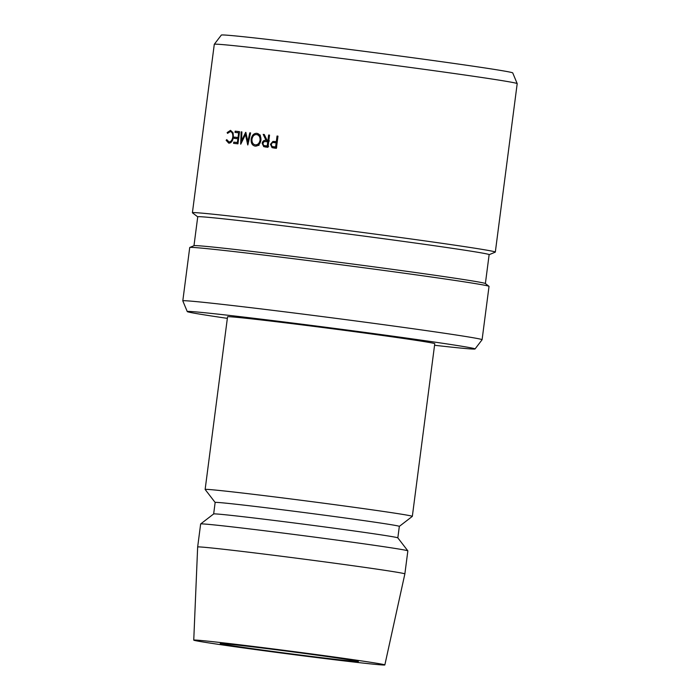 <?xml version="1.0" encoding="UTF-8"?>
<svg xmlns="http://www.w3.org/2000/svg" width="700" height="700" viewBox="0 0 700 700"><rect width="100%" height="100%" fill="white"/><g stroke="black" fill="none" stroke-linecap="round" stroke-linejoin="round"><path stroke-width="1.05" d="M220.316 643.519A69.65 1.094 7.4 0 1 291.069 651.665A69.65 1.094 7.4 0 1 358.374 661.509A69.65 1.094 7.4 0 1 358.286 661.544A69.65 1.094 7.4 0 1 287.534 653.406A69.65 1.094 7.4 0 1 220.229 643.562A69.65 1.094 7.4 0 1 220.316 643.519M214.296 44.284L221.34 35.07A146.921 2.301 7.4 0 1 221.506 35A146.921 2.301 7.4 0 1 370.108 52.089A146.921 2.301 7.4 0 1 512.733 72.914L517.195 83.624A152.731 2.397 -172.6 0 0 368.935 61.976A152.731 2.397 -172.6 0 0 214.463 44.214A152.731 2.397 -172.6 0 0 214.296 44.284A152.731 2.397 -172.6 0 0 214.287 44.31L192.404 212.748A152.731 2.397 7.4 0 1 192.588 212.651A152.731 2.397 7.4 0 1 347.743 230.501A152.731 2.397 7.4 0 1 495.32 252.088A152.731 2.397 7.4 0 1 495.259 252.14L489.134 254.695M485.38 283.561L489.134 254.66A146.921 2.301 -172.6 0 0 347.165 233.896A146.921 2.301 -172.6 0 0 197.907 216.729A146.921 2.301 -172.6 0 0 197.732 216.816L193.979 245.709M197.724 216.843L192.456 212.817A152.731 2.397 7.4 0 1 192.404 212.748M189.796 247.45L194.04 245.691A146.921 2.301 7.4 0 1 194.154 245.656A146.921 2.301 7.4 0 1 341.425 262.57A146.921 2.301 7.4 0 1 485.327 283.517L488.985 286.309A150.903 2.371 -172.6 0 0 341.18 264.793A150.903 2.371 -172.6 0 0 189.91 247.424A150.903 2.371 -172.6 0 0 189.796 247.45A150.903 2.371 -172.6 0 0 189.726 247.511L182.805 300.851A150.903 2.371 7.4 0 1 182.805 300.851A150.903 2.371 7.4 0 1 182.98 300.755A150.903 2.371 7.4 0 1 336.28 318.395A150.903 2.371 7.4 0 1 482.099 339.719A150.903 2.371 7.4 0 1 482.09 339.736L489.029 286.379A150.903 2.371 -172.6 0 0 488.985 286.309M434.56 345.275A145.101 2.275 -172.6 0 0 474.88 349.029A145.101 2.275 -172.6 0 0 475.046 348.959A145.101 2.275 -172.6 0 0 335.493 328.519A145.101 2.275 -172.6 0 0 187.434 311.474A145.101 2.275 -172.6 0 0 187.268 311.588A145.101 2.275 -172.6 0 0 227.351 318.36M399.332 526.383L412.317 516.381A104.475 1.636 -172.6 0 0 412.335 516.355L434.761 343.709A104.475 1.636 -172.6 0 0 333.812 328.947A104.475 1.636 -172.6 0 0 227.675 316.733A104.475 1.636 -172.6 0 0 227.553 316.794L205.135 489.449A104.475 1.636 -172.6 0 0 205.144 489.475L215.145 502.46L213.657 513.949L200.664 523.95A104.475 1.636 -172.6 0 0 200.646 523.976L197.654 546.997A104.475 1.636 -172.6 0 1 197.785 546.936A104.475 1.636 -172.6 0 1 303.914 559.142A104.475 1.636 -172.6 0 1 404.863 573.913L384.842 664.947A96.346 1.514 -172.6 0 0 291.812 651.332A96.346 1.514 -172.6 0 0 193.874 640.071A96.346 1.514 -172.6 0 0 193.751 640.124A96.346 1.514 -172.6 0 0 286.921 653.747A96.346 1.514 -172.6 0 0 384.729 665A96.346 1.514 -172.6 0 0 384.842 664.947M412.335 516.355A104.475 1.636 -172.6 0 0 311.386 501.594A104.475 1.636 -172.6 0 0 205.258 489.387A104.475 1.636 -172.6 0 0 205.135 489.449M213.666 513.94A92.864 1.461 -172.6 0 1 213.763 513.905A92.864 1.461 -172.6 0 1 307.379 524.668A92.864 1.461 -172.6 0 1 397.828 537.863L399.332 526.374A92.864 1.461 -172.6 0 0 309.592 513.249A92.864 1.461 -172.6 0 0 215.259 502.399A92.864 1.461 -172.6 0 0 215.145 502.451M404.863 573.913L407.855 550.891A104.475 1.636 -172.6 0 0 407.846 550.865A104.475 1.636 -172.6 0 0 306.092 536.016A104.475 1.636 -172.6 0 0 200.769 523.915A104.475 1.636 -172.6 0 0 200.664 523.95M495.32 252.088L517.195 83.65A152.731 2.397 -172.6 0 0 517.195 83.624M245.849 132.37L247.818 141.514L249.795 132.825A152.731 2.397 -172.6 0 1 250.591 132.912L247.844 144.961A152.731 2.397 -172.6 0 0 247.739 144.944L245.481 134.549L240.765 144.156A152.731 2.397 -172.6 0 0 240.66 144.148L241.159 131.845A152.731 2.397 -172.6 0 1 241.894 131.924L241.535 140.779L245.674 132.352A152.731 2.397 -172.6 0 1 245.849 132.37L245.674 132.352M233.765 142.117A152.731 2.397 -172.6 0 1 237.396 142.511L237.886 138.766A152.731 2.397 -172.6 0 0 234.255 138.364L234.421 137.121A152.731 2.397 -172.6 0 1 238.053 137.515L238.656 132.834A152.731 2.397 -172.6 0 0 235.025 132.431L235.191 131.18A152.731 2.397 -172.6 0 1 239.523 131.661L237.939 143.841A152.731 2.397 -172.6 0 0 233.608 143.369L233.765 142.117L238.088 142.73M265.956 147.07L263.734 146.641L262.168 143.316C262.736 140.989 264.04 140.026 266.079 140.429L263.2 134.383A152.731 2.397 -172.6 0 1 264.285 134.505L267.181 140.56A152.731 2.397 -172.6 0 1 267.908 140.648L268.642 135.021L269.535 135.161L267.96 147.306A152.731 2.397 -172.6 0 0 265.956 147.07L265.195 146.974M269.544 135.126A152.731 2.397 -172.6 0 0 268.642 135.021M251.169 139.169C251.912 135.275 253.776 133.324 256.777 133.306C259.744 133.989 261.126 136.299 260.934 140.245C260.155 144.13 258.239 146.09 255.185 146.125C252.236 145.469 250.898 143.15 251.169 139.169L251.965 139.282M230.554 130.366L233.074 132.799L233.432 137.244C232.662 141.164 231.105 143.133 228.76 143.159L226.135 140.298L226.756 139.624L228.961 141.916C230.886 141.907 232.164 140.298 232.785 137.086C232.995 133.814 232.146 131.985 230.256 131.6L227.561 133.376L227.141 132.597L230.484 130.357M274.348 148.076L272.02 147.612L270.463 144.287L272.904 141.444L275.564 141.558A152.731 2.397 -172.6 0 1 276.308 141.645L277.043 136.028A152.731 2.397 -172.6 0 1 277.979 136.141L276.404 148.321A152.731 2.397 -172.6 0 0 274.348 148.076L273.516 147.963M275.459 148.207L273.831 146.755M272.02 147.612L275.109 148.085M270.463 144.287L271.373 144.428M274.531 142.678L277.235 141.907M272.904 141.444L275.984 141.925M276.308 141.645L277.244 141.794M277.043 136.028L277.979 136.176M276.561 147.105L275.625 146.956L276.15 142.896L274.33 142.651C272.773 142.266 271.793 142.844 271.373 144.393C271.364 145.959 272.142 146.737 273.717 146.729L276.745 147.201M276.15 142.896L277.086 143.045M275.625 146.956A152.731 2.397 -172.6 0 0 273.717 146.729L276.474 147.166M228.961 141.916L231.184 142.222M232.785 137.086L233.441 137.183M227.141 132.597L228.034 132.72M226.135 140.298L227.071 140.429M257.661 134.715L258.746 134.085M257.005 145.906L256.148 144.996M260.925 140.271L260.067 140.149C260.207 136.955 259.07 135.091 256.646 134.566C254.17 134.487 252.612 136.054 251.974 139.256C251.799 142.485 252.91 144.349 255.307 144.874C257.81 144.9 259.394 143.325 260.067 140.149M260.374 135.117L256.646 134.566L260.391 135.117M258.151 145.294L258.983 145.416M267.391 147.245L265.86 145.81M263.734 146.641L267.137 147.157M262.168 143.316L263.043 143.447M266.543 141.741L268.791 140.893M266.079 140.429L269.421 140.936M263.2 134.383L264.303 134.549M267.181 140.56L267.908 140.648M268.118 146.09L267.216 145.95L267.75 141.89L265.921 141.662C264.425 141.278 263.463 141.864 263.043 143.421C263.043 144.987 263.812 145.758 265.352 145.731L268.695 146.239M267.75 141.89L268.642 142.03M267.216 145.95A152.731 2.397 -172.6 0 0 265.352 145.731L268.433 146.204M237.396 142.511L238.105 142.616M237.886 138.766L238.586 138.871M234.421 137.121L238.735 137.734M238.053 137.515L238.752 137.62M238.656 132.834L239.356 132.93M235.191 131.18L239.505 131.801M248.605 141.627L247.818 141.514M242.349 140.893L241.535 140.779M241.894 131.95L241.159 131.845M246.33 134.671L245.481 134.549M250.582 132.939L249.795 132.825M275.564 141.558L277.244 141.82M187.268 311.588L182.805 300.869M193.751 640.124L197.654 546.997M397.828 537.863L407.846 550.865M475.046 348.959L482.09 339.736"/></g></svg>
